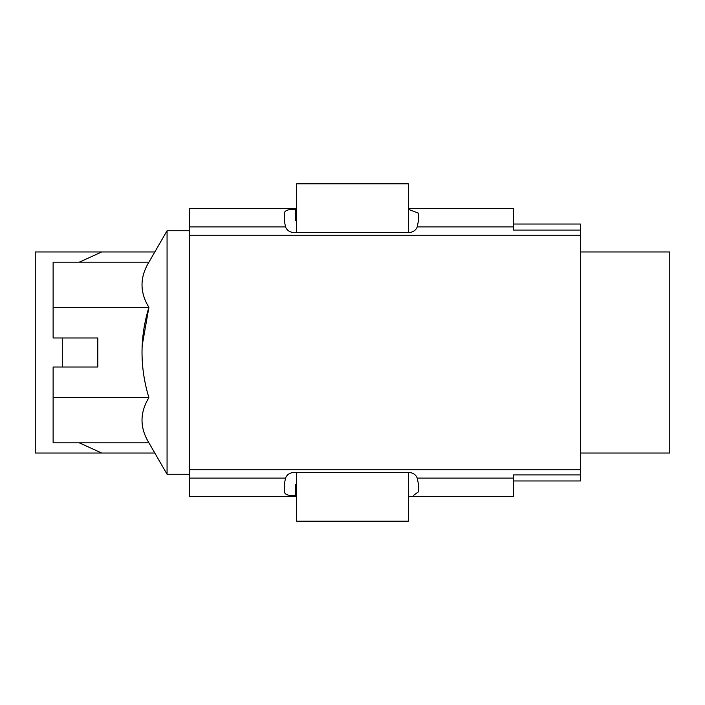 <?xml version="1.0" encoding="UTF-8"?>
<svg xmlns="http://www.w3.org/2000/svg" width="705" height="705" viewBox="0 0 705 705"><rect width="100%" height="100%" fill="white"/><g stroke="black" fill="none" stroke-linecap="round" stroke-linejoin="round"><path stroke-width="1.06" d="M189.407 469.794L580.382 469.794L580.382 480.96L513.363 480.96M189.407 235.206L580.382 235.206L580.382 469.794M296.646 496.602L189.407 496.602L189.407 208.398L296.646 208.398M513.363 224.04L580.382 224.04L580.382 235.206M580.382 474.923L513.363 474.923L513.363 496.602L408.354 496.602M408.354 208.398L513.363 208.398L513.363 230.077L580.382 230.077M296.646 484.247L295.527 484.247L295.527 495.721C288.548 495.871 284.82 494.584 284.362 491.87L284.362 483.921L285.543 478.113C286.988 474.289 290.319 472.359 295.527 472.332L407.234 472.332C412.443 472.359 415.765 474.289 417.219 478.113L418.409 483.921L418.409 491.87L413.632 495.262M408.354 209.288L418.409 213.13L418.409 221.079L417.219 226.887C415.774 230.711 412.451 232.641 407.234 232.668L295.527 232.668C290.328 232.641 286.997 230.711 285.543 226.887L284.362 221.079L284.362 213.13C284.811 210.416 288.539 209.138 295.527 209.279L295.527 220.753L296.646 220.753M295.527 495.721L296.646 495.721M296.646 209.279L295.527 209.279M418.409 221.079L418.409 213.13M148.896 262.207L53.122 262.207L53.122 337.977L97.81 337.977L97.81 367.023L53.122 367.023L53.122 442.793L148.896 442.793C139.731 427.785 139.731 412.733 148.896 397.646C139.731 367.42 139.731 337.316 148.896 307.354C139.731 292.346 139.731 277.294 148.896 262.207L167.067 230.738L189.407 230.738M148.896 442.793L167.067 474.262L167.067 230.738M53.122 307.354L148.896 307.354L142.057 346.287M167.067 474.262L189.407 474.262M53.122 397.646L148.896 397.646M408.354 232.632L408.354 183.82L296.646 183.82L296.646 232.668M296.646 472.332L296.646 521.18L408.354 521.18L408.354 472.368M580.382 251.967L669.75 251.967L669.75 453.033L580.382 453.033M79.26 442.793L101.652 453.033L154.809 453.033L35.25 453.033L35.25 251.967L154.809 251.967L101.652 251.967L79.26 262.207M62.278 367.023L62.278 337.977M417.219 478.113L513.363 478.113M189.407 478.113L285.543 478.113M285.543 226.887L189.407 226.887M513.363 226.887L417.219 226.887"/></g></svg>
